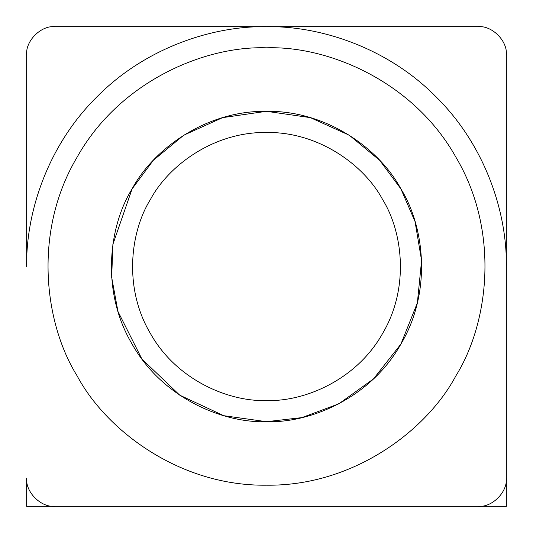 <?xml version="1.0" encoding="UTF-8"?>
<svg xmlns="http://www.w3.org/2000/svg" width="533" height="533" viewBox="0 0 533 533"><rect width="100%" height="100%" fill="white"/><g stroke="black" fill="none" stroke-linecap="round" stroke-linejoin="round"><path stroke-width="0.8" d="M245.34 506.35L26.65 506.35L26.65 478.134C25.391 492.092 40.908 507.609 54.866 506.35L478.134 506.35C492.092 507.609 507.609 492.092 506.35 478.134L506.35 506.35L287.66 506.35M506.35 54.866C507.609 40.908 492.092 25.391 478.134 26.65C492.092 25.391 507.609 40.908 506.35 54.866L506.35 478.134C507.609 492.092 492.092 507.609 478.134 506.35M478.134 26.65L54.866 26.65C40.908 25.391 25.391 40.908 26.65 54.866C25.391 40.908 40.908 25.391 54.866 26.65M26.65 54.866L26.65 266.5C25.877 210.255 49.196 143.783 96.899 96.899C143.783 49.196 210.255 25.877 266.5 26.65C322.745 25.877 389.217 49.196 436.101 96.899C483.804 143.783 507.123 210.255 506.35 266.5L506.35 478.134M266.5 421.696C222.501 423.195 162.125 397.725 132.097 344.098C100.67 291.278 108.799 226.259 132.097 188.902C152.798 150.046 205.045 110.498 266.5 111.304C327.955 110.498 380.202 150.046 400.903 188.902C424.201 226.259 432.33 291.278 400.903 344.098C370.875 397.725 310.499 423.195 266.5 421.696L301.871 417.612L338.875 403.787L373.473 378.936L400.903 344.098L417.359 302.924L421.583 260.53L415.054 221.575L400.903 188.902L379.683 160.313L349.208 135.182L310.386 117.64L266.5 111.304L222.614 117.64L183.792 135.182L153.317 160.313L132.097 188.902L112.896 244.327L111.677 277.307L117.946 311.425L141.918 359.049L179.734 395.173L223.753 415.693L266.5 421.696L301.871 417.612L338.875 403.787L373.473 378.936L400.903 344.098L417.359 302.924L421.583 260.53L415.054 221.575L400.903 188.902L379.683 160.313L349.208 135.182L310.386 117.64L266.5 111.304L222.614 117.64L183.792 135.182L153.317 160.313L132.097 188.902L112.896 244.327L111.677 277.307L117.946 311.425M266.5 400.536C228.497 401.829 176.356 379.829 150.426 333.518C123.283 287.9 130.305 231.742 150.426 199.482C168.301 165.93 213.427 131.771 266.5 132.464C319.573 131.771 364.699 165.93 382.574 199.482C402.695 231.742 409.717 287.9 382.574 333.518C356.644 379.829 304.503 401.829 266.5 400.536M266.5 47.81C328.501 45.705 413.575 81.596 455.888 157.155C500.174 231.582 488.714 323.205 455.888 375.845C426.72 430.591 353.093 486.323 266.5 485.19C179.907 486.323 106.28 430.591 77.112 375.845C44.286 323.205 32.826 231.582 77.112 157.155C119.425 81.596 204.499 45.705 266.5 47.81M54.866 506.35C40.908 507.609 25.391 492.092 26.65 478.134"/></g></svg>
